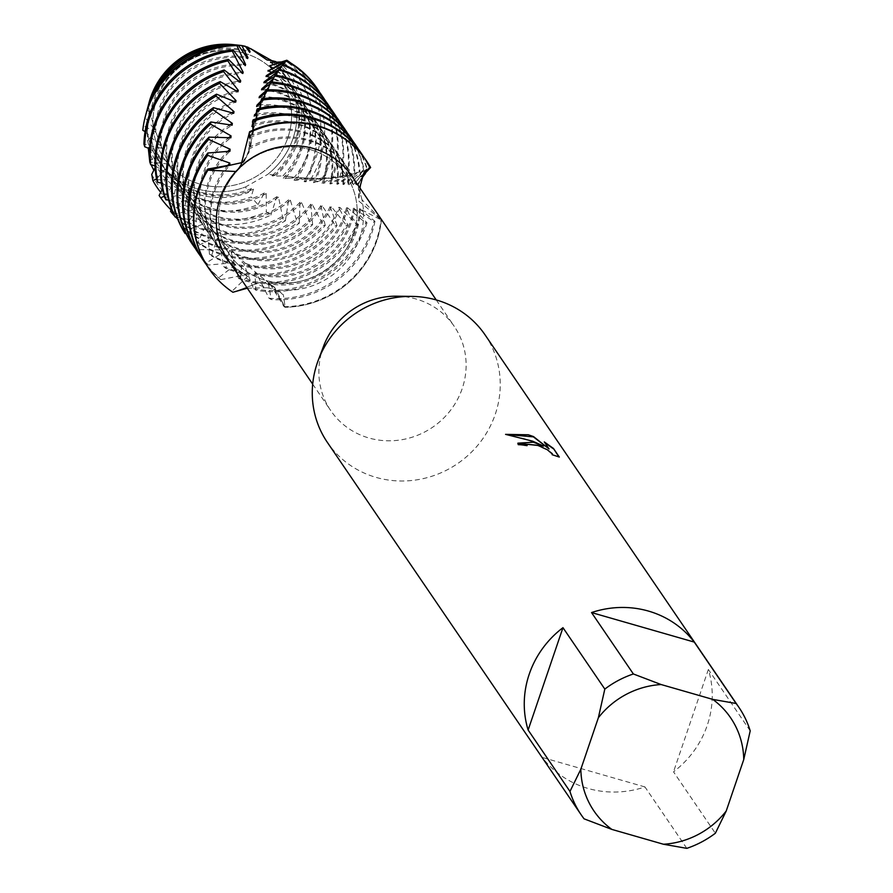 <?xml version="1.0" encoding="UTF-8"?>
<svg xmlns="http://www.w3.org/2000/svg" width="893" height="893" viewBox="0 0 893 893"><rect width="100%" height="100%" fill="white"/><g stroke="black" fill="none" stroke-linecap="round" stroke-linejoin="round"><path stroke-width="0.67" stroke-dasharray="4.46 3.35" d="M244.526 53.29A70.391 66.986 -34.3 0 1 280.435 79.064A70.391 66.986 -34.3 0 1 276.975 157.994A70.391 66.986 -34.3 0 1 199.987 184.125A70.391 66.986 -34.3 0 1 164.089 158.351A70.391 66.986 -34.3 0 1 167.538 79.421A70.391 66.986 -34.3 0 1 244.526 53.29A70.391 66.986 -34.3 0 1 280.435 79.064A70.391 66.986 -34.3 0 1 276.975 157.994A70.391 66.986 -34.3 0 1 199.987 184.125A70.391 66.986 -34.3 0 1 164.089 158.351A70.391 66.986 -34.3 0 1 167.538 79.421A70.391 66.986 -34.3 0 1 244.526 53.29M261.515 89.836A75.916 72.244 -34.3 0 1 315.218 120.309A75.916 72.244 -34.3 0 1 323.299 183.411L322.094 183.378L323.288 182.351L335.511 176.892L340.992 176.959L325.465 178.41L314.805 182.786L313.499 182.663L326.101 177.763L332.564 178.433L321.603 177.997L305.551 181.792L304.145 181.625L315.742 178.142L323.132 179.605L310.306 178.12L295.572 180.408L294.054 180.174L304.558 177.93L310.686 179.314L298.173 177.54L284.912 178.544L294.411 177.305L282.925 175.899L273.638 176.122L271.952 175.72L276.35 175.151L267.688 174.392A76.352 72.646 -34.3 0 0 271.695 60.59A76.352 72.646 -34.3 0 1 267.688 174.392L245.575 186.938A76.352 72.646 -34.3 0 1 197.654 188.981A76.352 72.646 -34.3 0 1 147.267 131.182L149.466 110.33L148.138 106.568L149.6 110.821L147.267 131.182L149.6 110.821L148.138 106.568A76.352 72.646 -34.3 0 1 148.874 103.387M233.62 44.65A76.352 72.646 -34.3 0 1 245.955 47.083A76.352 72.646 -34.3 0 1 250.442 48.535A76.352 72.646 -34.3 0 0 245.955 47.083A76.352 72.646 -34.3 0 0 234.837 44.795M310.15 149.566A70.391 66.986 -34.3 0 1 346.049 175.341A70.391 66.986 -34.3 0 1 342.588 254.271A70.391 66.986 -34.3 0 1 265.601 280.402A70.391 66.986 -34.3 0 1 229.702 254.628A70.391 66.986 -34.3 0 1 233.162 175.698A70.391 66.986 -34.3 0 1 310.15 149.566A70.391 66.986 -34.3 0 1 346.049 175.341A70.391 66.986 -34.3 0 1 342.588 254.271A70.391 66.986 -34.3 0 1 265.601 280.402A70.391 66.986 -34.3 0 1 229.702 254.628A70.391 66.986 -34.3 0 1 233.162 175.698A70.391 66.986 -34.3 0 1 310.15 149.566M247.305 288.205L267.23 287.758A74.755 71.139 -34.3 0 1 266.293 287.49A74.755 71.139 -34.3 0 1 228.173 260.12M396.894 296.197A74.755 71.139 -34.3 0 1 416.138 299.021A74.755 71.139 -34.3 0 1 454.269 326.391A74.755 71.139 -34.3 0 1 450.597 410.222A74.755 71.139 -34.3 0 1 368.842 437.972A74.755 71.139 -34.3 0 1 330.723 410.59A74.755 71.139 -34.3 0 1 323.59 346.149M267.23 287.758L273.738 289.209L283.349 294.679L285.135 307.281L271.773 285.336L262.129 281.708L232.894 292.257L262.129 281.708L274.363 287.099L285.135 307.281L284.063 306.701L270.088 284.007L268.224 282.646L271.249 299.523L269.016 298.229L256.927 274.263L254.974 272.767L255.8 290.158L253.556 288.696L243.733 263.614L241.858 262.006L240.585 279.732L238.398 278.136L231.131 252.261L229.334 250.542L225.795 268.324L223.685 266.572L218.997 240.172L217.267 238.353L211.485 255.934L209.442 254.047L207.343 227.391L205.68 225.471L197.721 242.628L195.768 240.619L196.248 213.94L194.685 211.931L184.617 228.463L182.764 226.32L185.811 199.932L184.338 197.844L173.052 213.092M238.398 278.136A95.428 90.818 145.7 0 0 240.764 278.85A95.428 90.818 145.7 0 0 356.564 224.344L357.959 224.176L349.632 215.302L346.473 207.768L347.544 207.812L365.739 223.027L366.99 222.803L353.394 208.136L373.866 221.497L374.96 221.297L359.466 208.683L381.389 220.069L358.629 200.869L361.888 176.691L358.473 184.382L358.629 200.869L381.389 220.069L361.955 199.697A74.755 71.139 -34.3 0 1 273.738 289.209L273.738 289.209M361.955 199.697L360.247 193.368A74.755 71.139 -34.3 0 0 351.719 175.921M485.122 334.953A95.428 90.818 -34.3 0 1 480.434 441.957A95.428 90.818 -34.3 0 1 376.065 477.387A95.428 90.818 -34.3 0 1 327.396 442.437M750.209 730.865L708.361 669.46A95.428 90.818 -34.3 0 1 673.512 771.831L715.36 833.236M686.806 848.35L644.958 786.945A95.428 90.818 -34.3 0 1 588.052 788.441A95.428 90.818 -34.3 0 1 542.218 757.42L584.067 818.825M360.236 193.368L359.734 187.675M517.851 443.308L518.085 444.87A95.116 90.506 -34.3 0 1 526.959 445.92L526.781 445.585M526.848 444.971L529.136 444.167L537.541 445.574L547.041 449.949L552.488 454.57M552.443 454.805L558.94 456.959M506.085 434.433L524.894 438.82L543.491 446.355M544.719 442.571L548.938 449.212M244.559 160.372L249.136 152.1L249.348 132.633L250.553 146.709L244.559 160.372M381.389 220.069A95.428 90.818 -34.3 0 1 285.135 307.281L285.135 307.281A95.428 90.818 -34.3 0 0 381.389 220.069M644.958 786.945L542.218 757.42M708.361 669.46L673.512 771.831M147.992 106.58A81.497 77.546 145.7 0 0 146.832 111.502L150.839 116.347L147.512 108.823L148.138 106.568A76.352 72.646 -34.3 0 1 149.176 102.193M147.669 140.815A79.153 75.325 -34.3 0 0 198.782 194.574A79.153 75.325 -34.3 0 0 248.176 192.564L245.575 186.938A76.352 72.646 -34.3 0 1 197.654 188.981A76.352 72.646 -34.3 0 1 147.267 131.182L147.669 140.815L150.459 137.221L151.464 139.52L148.283 148.138M270.557 62.465A75.916 72.244 -34.3 0 1 287.691 79.912A75.916 72.244 -34.3 0 1 295.762 143.014A75.916 72.244 -34.3 0 1 273.638 176.122M282.925 175.899A81.497 77.546 145.7 0 0 301.521 145.325A81.497 77.546 145.7 0 0 278.583 61.997M271.439 62.521A75.916 72.244 -34.3 0 1 286.887 78.729A75.916 72.244 -34.3 0 1 294.958 141.831A75.916 72.244 -34.3 0 1 271.952 175.72M276.607 62.32A79.153 75.325 -34.3 0 1 297.659 142.233A79.153 75.325 -34.3 0 1 276.35 175.151M186.001 233.453L211.384 236.377L212.958 238.386L194.54 247.316L196.214 249.616L222.435 249.906L224.098 251.826L206.361 262.843L208.158 265.042L233.988 262.743L235.696 264.54L218.941 277.578L220.805 279.632L245.832 274.765A75.916 72.244 -34.3 0 1 221.989 253.11A75.916 72.244 -34.3 0 1 213.918 190.008A75.916 72.244 -34.3 0 1 227.101 166.221M374.96 221.297A95.428 90.818 -34.3 0 1 371.778 233.084A95.428 90.818 -34.3 0 1 271.249 299.523M359.466 208.683A75.916 72.244 -34.3 0 1 355.526 230.707A75.916 72.244 -34.3 0 1 268.224 282.646M245.832 274.765L247.618 276.473A75.916 72.244 -34.3 0 1 222.792 254.293A75.916 72.244 -34.3 0 1 214.711 191.18A75.916 72.244 -34.3 0 1 229.881 165.06M360.292 208.739A75.916 72.244 -34.3 0 1 356.329 231.89A75.916 72.244 -34.3 0 1 270.088 284.007M363.897 157.257A95.428 90.818 -34.3 0 1 369.322 167.605L369.066 167.717A95.428 90.818 145.7 0 0 361.23 153.161M284.063 306.701A95.428 90.818 145.7 0 0 376.489 239.983A95.428 90.818 145.7 0 0 380.909 220.158M235.696 264.54A75.916 72.244 -34.3 0 1 217.289 246.211A75.916 72.244 -34.3 0 1 209.208 183.11A75.916 72.244 -34.3 0 1 229.97 151.23M354.331 208.203A75.916 72.244 -34.3 0 1 350.826 223.808A75.916 72.244 -34.3 0 1 256.927 274.263M269.016 298.229A95.428 90.818 145.7 0 0 370.975 231.901A95.428 90.818 145.7 0 0 373.866 221.497M370.606 167.482L370.528 167.46A95.428 90.818 145.7 0 0 366.532 160.952M233.988 262.743A75.916 72.244 -34.3 0 1 216.486 245.028A75.916 72.244 -34.3 0 1 208.404 181.926A75.916 72.244 -34.3 0 1 227.001 152.145M353.394 208.136A75.916 72.244 -34.3 0 1 350.023 222.625A75.916 72.244 -34.3 0 1 254.974 272.767M366.99 222.803A95.428 90.818 -34.3 0 1 366.275 225.003A95.428 90.818 -34.3 0 1 255.8 290.158M358.394 149.176A95.428 90.818 -34.3 0 1 367.246 168.688L366.856 168.889A95.428 90.818 145.7 0 0 355.727 145.09M224.098 251.826A75.916 72.244 -34.3 0 1 211.775 238.13A75.916 72.244 -34.3 0 1 203.704 175.028A75.916 72.244 -34.3 0 1 230.885 137.779M347.544 207.812A75.916 72.244 -34.3 0 1 345.323 215.726A75.916 72.244 -34.3 0 1 243.733 263.614M253.556 288.696A95.428 90.818 145.7 0 0 365.471 223.819A95.428 90.818 145.7 0 0 365.739 223.027M222.435 249.906A75.916 72.244 -34.3 0 1 210.971 236.946A75.916 72.244 -34.3 0 1 202.901 173.845A75.916 72.244 -34.3 0 1 227.793 138.393M346.473 207.768A75.916 72.244 -34.3 0 1 344.519 214.554A75.916 72.244 -34.3 0 1 241.858 262.006M352.891 141.105A95.428 90.818 -34.3 0 1 364.143 170.139L363.596 170.373A95.428 90.818 145.7 0 0 350.212 137.009M357.959 224.176A95.428 90.818 -34.3 0 1 241.568 280.022A95.428 90.818 -34.3 0 1 240.585 279.732M212.958 238.386A75.916 72.244 -34.3 0 1 206.272 230.048A75.916 72.244 -34.3 0 1 198.201 166.946A75.916 72.244 -34.3 0 1 232.113 125.176M223.685 266.572A95.428 90.818 145.7 0 0 235.261 270.769A95.428 90.818 145.7 0 0 346.428 225.226L347.957 225.125L338.704 207.355L339.887 207.433A75.916 72.244 -34.3 0 1 339.809 207.645A75.916 72.244 -34.3 0 1 231.131 252.261M229.334 250.542A75.916 72.244 -34.3 0 0 338.704 207.355L339.887 207.433L356.564 224.344M211.384 236.377A75.916 72.244 -34.3 0 1 205.468 228.876A75.916 72.244 -34.3 0 1 197.398 165.763A75.916 72.244 -34.3 0 1 229.01 125.433M347.377 133.024A95.428 90.818 -34.3 0 1 359.957 171.769L359.254 172.014A95.428 90.818 145.7 0 0 344.709 128.927M347.957 225.125A95.428 90.818 -34.3 0 1 236.065 271.941A95.428 90.818 -34.3 0 1 225.795 268.324M176.859 216.899L201.003 222.279L202.477 224.366A75.916 72.244 -34.3 0 1 200.769 221.966A75.916 72.244 -34.3 0 1 192.687 158.865A75.916 72.244 -34.3 0 1 233.72 113.288M201.003 222.279A75.916 72.244 -34.3 0 1 199.965 220.794A75.916 72.244 -34.3 0 1 191.883 157.693A75.916 72.244 -34.3 0 1 230.684 113.199M341.874 124.942A95.428 90.818 -34.3 0 1 354.7 173.51L353.851 173.767A95.428 90.818 145.7 0 0 339.206 120.845M209.442 254.047A95.428 90.818 145.7 0 0 229.747 262.687A95.428 90.818 145.7 0 0 335.366 225.605L337.029 225.583A95.428 90.818 -34.3 0 1 230.55 263.859A95.428 90.818 -34.3 0 1 211.485 255.934M168.643 200.065L191.348 207.701L192.709 209.855A75.916 72.244 -34.3 0 1 187.184 150.783A75.916 72.244 -34.3 0 1 235.685 102.137M191.348 207.701A75.916 72.244 -34.3 0 1 186.38 149.611A75.916 72.244 -34.3 0 1 232.794 101.735M336.371 116.86A95.428 90.818 -34.3 0 1 348.382 175.285L347.366 175.53A95.428 90.818 145.7 0 0 333.692 112.764M195.768 240.619A95.428 90.818 145.7 0 0 224.243 254.605A95.428 90.818 145.7 0 0 323.456 225.382L325.242 225.449A95.428 90.818 -34.3 0 1 225.047 255.789A95.428 90.818 -34.3 0 1 197.721 242.628M269.853 84.154L271.718 81.989M272.51 80.861L275.178 75.045M347.366 175.53L341.148 176.088L323.322 183.422A75.916 72.244 -34.3 0 1 323.277 183.456M161.365 183.032L182.44 192.698L183.69 194.908A75.916 72.244 -34.3 0 1 181.681 142.701A75.916 72.244 -34.3 0 1 237.929 91.767M263.424 88.909A75.916 72.244 -34.3 0 1 314.414 119.126A75.916 72.244 -34.3 0 1 322.496 182.228A75.916 72.244 -34.3 0 1 322.094 183.378M182.44 192.698A75.916 72.244 -34.3 0 1 180.877 141.529A75.916 72.244 -34.3 0 1 235.239 91.075M330.868 108.779A95.428 90.818 -34.3 0 1 340.992 176.959M275.926 75.179L273.593 78.495M339.831 177.194A95.428 90.818 145.7 0 0 328.189 104.693M182.764 226.32A95.428 90.818 145.7 0 0 218.74 246.524A95.428 90.818 145.7 0 0 310.753 224.5L312.65 224.668A95.428 90.818 -34.3 0 1 219.544 247.707A95.428 90.818 -34.3 0 1 184.617 228.463M263.882 82.759A75.916 72.244 -34.3 0 1 309.715 112.228A75.916 72.244 -34.3 0 1 317.785 175.329A75.916 72.244 -34.3 0 1 314.805 182.786M274.363 76.541L275.669 75.135M276.863 73.639L279.342 69.219M155.014 165.897L174.325 177.327L175.452 179.593A75.916 72.244 -34.3 0 1 176.178 134.631A75.916 72.244 -34.3 0 1 240.34 82.223M265.679 82.111A75.916 72.244 -34.3 0 1 308.911 111.045A75.916 72.244 -34.3 0 1 316.982 174.157A75.916 72.244 -34.3 0 1 313.499 182.663M174.325 177.327A75.916 72.244 -34.3 0 1 175.374 133.448A75.916 72.244 -34.3 0 1 237.906 81.274M325.353 100.708A95.428 90.818 -34.3 0 1 333.234 176.524A95.428 90.818 -34.3 0 1 332.564 178.433M279.743 69.341L278.069 71.418M170.518 211.25A95.428 90.818 145.7 0 0 213.237 238.453A95.428 90.818 145.7 0 0 297.336 222.848L299.334 223.138A95.428 90.818 -34.3 0 1 214.041 239.625A95.428 90.818 -34.3 0 1 177.696 219.086M266.047 76.508A75.916 72.244 -34.3 0 1 304.212 104.146A75.916 72.244 -34.3 0 1 312.282 167.248A75.916 72.244 -34.3 0 1 305.551 181.792M278.75 70L279.509 69.263M281.072 67.5L283.148 64.396M331.247 178.633A95.428 90.818 145.7 0 0 332.442 175.341A95.428 90.818 145.7 0 0 322.686 96.611M149.589 148.718L167.024 161.7L168.029 163.988A75.916 72.244 -34.3 0 1 170.663 126.549A75.916 72.244 -34.3 0 1 242.807 73.505M267.688 76.106A75.916 72.244 -34.3 0 1 303.408 102.974A75.916 72.244 -34.3 0 1 311.478 166.076A75.916 72.244 -34.3 0 1 304.145 181.625M167.024 161.7A75.916 72.244 -34.3 0 1 169.86 125.366A75.916 72.244 -34.3 0 1 240.686 72.378M319.85 92.626A95.428 90.818 -34.3 0 1 327.731 168.442A95.428 90.818 -34.3 0 1 323.132 179.605M283.304 64.463L282.344 65.502M159.099 195.478A95.428 90.818 145.7 0 0 207.723 230.372A95.428 90.818 145.7 0 0 283.304 220.37L285.392 220.783A95.428 90.818 -34.3 0 1 208.527 231.544A95.428 90.818 -34.3 0 1 171.121 209.989M267.933 71.06A75.916 72.244 -34.3 0 1 298.697 96.064A75.916 72.244 -34.3 0 1 306.779 159.177A75.916 72.244 -34.3 0 1 295.572 180.408M284.979 62.454L286.508 60.545M321.67 179.739A95.428 90.818 145.7 0 0 326.927 167.27A95.428 90.818 145.7 0 0 317.182 88.53M145.068 131.595L160.561 145.883L161.443 148.193A75.916 72.244 -34.3 0 1 165.16 118.468A75.916 72.244 -34.3 0 1 245.274 65.624M269.351 70.86A75.916 72.244 -34.3 0 1 297.905 94.892A75.916 72.244 -34.3 0 1 305.975 157.994A75.916 72.244 -34.3 0 1 294.054 180.174M160.561 145.883A75.916 72.244 -34.3 0 1 164.357 117.296A75.916 72.244 -34.3 0 1 243.476 64.374M290.973 63.169A92.571 88.083 -34.3 0 1 319.839 160.014A92.571 88.083 -34.3 0 1 310.686 179.314M151.743 174.392A90.36 85.985 145.7 0 0 203.325 216.832A90.36 85.985 145.7 0 0 266.348 211.797L270.892 215.079A92.571 88.083 -34.3 0 1 204.218 221.23A92.571 88.083 -34.3 0 1 160.807 192.475M269.463 66.395A75.916 72.244 -34.3 0 1 293.194 87.983A75.916 72.244 -34.3 0 1 301.276 151.096A75.916 72.244 -34.3 0 1 284.912 178.544M305.451 178.678A90.36 85.985 145.7 0 0 316.178 157.079A90.36 85.985 145.7 0 0 285.749 60.914M146.832 111.502L145.313 117.865L154.947 129.954L155.717 132.276A75.916 72.244 -34.3 0 1 159.657 110.386A75.916 72.244 -34.3 0 1 247.618 58.57M270.635 66.35A75.916 72.244 -34.3 0 1 292.391 86.811A75.916 72.244 -34.3 0 1 300.472 149.912A75.916 72.244 -34.3 0 1 283.304 178.232M154.947 129.954A75.916 72.244 -34.3 0 1 158.854 109.214A75.916 72.244 -34.3 0 1 246.167 57.275M283.483 62.454A85.862 81.71 -34.3 0 1 308.755 151.118A85.862 81.71 -34.3 0 1 294.411 177.305M148.238 148.249A81.497 77.546 145.7 0 0 199.731 199.206A81.497 77.546 145.7 0 0 251.134 196.94L257.965 204.597A85.862 81.71 -34.3 0 1 201.505 207.902A85.862 81.71 -34.3 0 1 153.931 170.317M245.374 46.291A81.497 77.546 145.7 0 0 238.13 45.152M150.839 116.347A75.916 72.244 -34.3 0 1 154.143 102.304A75.916 72.244 -34.3 0 1 249.761 52.341M150.203 114.036A75.916 72.244 -34.3 0 1 153.35 101.132A75.916 72.244 -34.3 0 1 248.645 51.068M237.103 45.041A79.153 75.325 -34.3 0 1 245.53 46.57M271.93 82L269.05 86.744M266.694 89.825L265.679 90.986M265.321 92.894L267.766 89.802M268.134 89.2L270.802 81.922M267.889 89.791L264.562 96.198M262.899 98.654L261.046 101.021M260.89 102.706L264.752 96.79L266.293 89.836M263.87 98.543L260.265 106.78M259.338 108.354L256.682 112.138M256.659 113.601L260.734 106.87L261.761 98.81M259.952 108.209L256.291 118.434M256.068 118.858L252.842 124.082M252.942 125.299L256.994 117.943L257.284 108.846M256.235 118.802L255.052 124.674L250.029 137.622L253.802 129.686L253.099 119.874M253.009 130.177L252.217 137.276L248.667 149.388L251.29 142.4L249.582 131.74M171.478 209.174L176.066 185.398L174.704 183.244L164.323 196.203M162.459 189.048L167.069 170.429L165.819 168.219L156.532 178.946M155.114 167.717L158.854 155.103L157.726 152.848L149.734 161.432M155.717 132.276L143.617 125.868L142.791 130.3M161.443 148.193L143.94 144.13M168.029 163.988L149.79 162.046M175.452 179.593L156.71 179.806M183.69 194.908L164.669 197.331M192.709 209.855L173.655 214.476M202.477 224.366L183.634 231.175M247.618 276.473L231.934 291.297L232.894 292.257M370.528 167.46L356.597 185.543L369.322 167.605M369.066 167.717L353.148 184.873L367.246 168.688M366.856 168.889L348.917 184.728L364.143 170.139M363.596 170.373L343.772 184.46L342.957 184.427L357.792 172.316L359.957 171.769M359.254 172.014L356.329 172.74L337.788 184.192L336.84 184.148L351.418 174.046L354.7 173.51M353.851 173.767L349.319 174.526L330.946 183.891L329.885 183.835L343.961 175.608L348.382 175.285M248.176 192.564L251.592 188.468L253.478 189.171L251.134 196.94M257.965 204.597L264.373 192.955L266.203 193.547L266.348 211.797M270.892 215.079L276.752 196.717L278.527 197.197L283.304 220.37M285.392 220.783L288.651 199.798L290.348 200.199L297.336 222.848M299.334 223.138L300.003 202.276L301.611 202.588L310.753 224.5M312.65 224.668L310.742 204.184L312.249 204.43L323.456 225.382M325.242 225.46L320.799 205.636L322.206 205.814L335.366 225.605M337.041 225.583L330.131 206.674L331.426 206.796L346.428 225.226M147.512 108.823A79.153 75.325 -34.3 0 1 148.271 105.575M251.592 188.468A75.916 72.244 -34.3 0 1 161.421 164.234A75.916 72.244 -34.3 0 1 150.459 137.221M253.478 189.171A75.916 72.244 -34.3 0 1 162.225 165.417A75.916 72.244 -34.3 0 1 151.464 139.52M151.129 164.747A85.862 81.71 -34.3 0 1 149.745 161.477M145.313 117.865A85.862 81.71 -34.3 0 1 146.508 112.183M264.373 192.955A75.916 72.244 -34.3 0 1 166.924 172.316A75.916 72.244 -34.3 0 1 157.726 152.848M266.203 193.547A75.916 72.244 -34.3 0 1 167.728 173.499A75.916 72.244 -34.3 0 1 158.854 155.103M145.961 114.114A90.36 85.985 145.7 0 0 143.628 125.868M276.752 196.717A75.916 72.244 -34.3 0 1 172.427 180.397A75.916 72.244 -34.3 0 1 165.819 168.219M278.527 197.197A75.916 72.244 -34.3 0 1 173.231 181.569A75.916 72.244 -34.3 0 1 167.069 170.429M288.651 199.798A75.916 72.244 -34.3 0 1 177.941 188.479A75.916 72.244 -34.3 0 1 174.704 183.244M290.348 200.199A75.916 72.244 -34.3 0 1 178.745 189.651A75.916 72.244 -34.3 0 1 176.066 185.398M175.474 216.921A95.428 90.818 -34.3 0 1 174.448 215.872M300.003 202.276A75.916 72.244 -34.3 0 1 184.338 197.844M301.611 202.588A75.916 72.244 -34.3 0 1 185.811 199.932M310.742 204.184A75.916 72.244 -34.3 0 1 194.685 211.931M312.249 204.43A75.916 72.244 -34.3 0 1 196.248 213.94M320.799 205.636A75.916 72.244 -34.3 0 1 205.68 225.471M261.024 96.533A75.916 72.244 -34.3 0 1 319.928 127.208A75.916 72.244 -34.3 0 1 329.885 183.835M322.206 205.814A75.916 72.244 -34.3 0 1 207.343 227.391M259.07 97.75A75.916 72.244 -34.3 0 1 320.732 128.38A75.916 72.244 -34.3 0 1 330.946 183.891M330.131 206.674A75.916 72.244 -34.3 0 1 217.267 238.353M258.535 104.994A75.916 72.244 -34.3 0 1 325.432 135.29A75.916 72.244 -34.3 0 1 336.84 184.148M331.426 206.796A75.916 72.244 -34.3 0 1 218.997 240.172M256.604 106.49A75.916 72.244 -34.3 0 1 326.235 136.462A75.916 72.244 -34.3 0 1 337.788 184.192M256.023 114.304A75.916 72.244 -34.3 0 1 330.935 143.371A75.916 72.244 -34.3 0 1 342.957 184.427M254.17 116.079A75.916 72.244 -34.3 0 1 331.738 144.543A75.916 72.244 -34.3 0 1 343.772 184.46M192.497 244.492A95.428 90.818 145.7 0 0 194.54 247.316M196.214 249.616A95.428 90.818 -34.3 0 1 195.333 248.477M252.898 124.696A75.916 72.244 -34.3 0 1 336.438 151.442A75.916 72.244 -34.3 0 1 348.214 184.695M251.904 126.482A75.916 72.244 -34.3 0 1 337.241 152.625A75.916 72.244 -34.3 0 1 348.917 184.728M198 252.574A95.428 90.818 145.7 0 0 206.361 262.843M208.158 265.042A95.428 90.818 -34.3 0 1 200.836 256.559M250.263 135.959A75.916 72.244 -34.3 0 1 341.952 159.523A75.916 72.244 -34.3 0 1 352.59 184.851M250.029 137.622A75.916 72.244 -34.3 0 1 342.756 160.707A75.916 72.244 -34.3 0 1 353.148 184.873M208.817 268.436A95.428 90.818 145.7 0 0 231.934 291.297M203.515 260.644A95.428 90.818 145.7 0 0 218.941 277.578M248.667 149.388A75.916 72.244 -34.3 0 1 348.259 168.777A75.916 72.244 -34.3 0 1 356.597 185.543M220.805 279.632A95.428 90.818 -34.3 0 1 206.35 264.629M248.868 147.624A75.916 72.244 -34.3 0 1 347.455 167.605A75.916 72.244 -34.3 0 1 356.128 185.364M280.435 79.064L346.049 175.341L280.435 79.064M436.242 299.948L454.269 326.391M249.136 152.1L236.913 170.585M149.466 110.33L149.6 110.821C167.237 179.18 208.817 237.94 274.363 287.099M271.773 285.336L283.349 294.679M358.473 184.382L363.685 173.421M312.695 384.146L330.723 410.59M164.089 158.351L229.702 254.628L164.089 158.351M286.887 78.729L287.691 79.912M314.414 119.126L315.218 120.309M308.911 111.045L309.715 112.228M303.408 102.974L304.212 104.146M297.905 94.892L298.697 96.064M292.391 86.811L293.194 87.983M250.553 146.709L251.279 142.4M285.38 61.997L284.543 63.012M281.574 66.841L280.458 68.37M277.466 72.757L276.093 74.9M273.236 79.689L271.639 82.558M268.96 87.715L267.163 91.443M264.752 96.79L262.81 101.456M260.734 106.87L258.713 112.585M256.994 117.943L255.052 124.674M253.802 129.686L252.217 137.276M362.893 170.574L361.989 170.92M357.792 172.316L356.329 172.74M351.418 174.046L349.319 174.526M343.961 175.608L341.148 176.088M335.511 176.892L331.917 177.283M326.101 177.763L321.603 177.997M315.742 178.142L310.306 178.12M304.558 177.93L298.173 177.54M292.647 177.037L288.16 176.524M161.421 164.234L162.225 165.417M166.924 172.316L167.728 173.499M172.427 180.397L173.231 181.569M177.941 188.479L178.745 189.651M319.928 127.208L320.732 128.38M199.965 220.794L200.769 221.966M325.432 135.29L326.235 136.462M205.468 228.876L206.272 230.048M330.935 143.371L331.738 144.543M210.971 236.946L211.775 238.13M336.438 151.442L337.241 152.625M216.486 245.028L217.289 246.211M341.952 159.523L342.756 160.707M221.989 253.11L222.792 254.293M347.455 167.605L348.259 168.777"/><path stroke-width="1.34" d="M227.101 166.221A75.916 72.244 -34.3 0 1 229.814 163.062L207.745 155.349L207.823 153.016L229.97 151.23L230.081 149.22L208.75 139.397L208.973 137.12L230.885 137.779L231.041 135.892L210.558 124.127L210.871 121.973L232.113 125.176L232.325 123.39L213.003 109.694L213.416 107.651L233.72 113.288L233.988 111.614L216.061 96.087L216.541 94.178L235.685 102.137L235.998 100.574L219.622 83.384L220.18 81.609L237.929 91.778L238.275 90.327L223.596 71.63L224.21 70L240.34 82.223L240.697 80.895L227.871 60.88L228.508 59.396L242.807 73.505L243.175 72.3L232.336 51.158L232.995 49.829L245.274 65.624L245.62 64.542L236.946 45.666L238.531 45.498L247.618 58.57L247.953 57.61L241.869 45.565L245.374 46.291L249.761 52.341L250.051 51.504L247.473 47.061L271.695 60.59L267.018 59.965L250.442 48.535L271.695 60.59L275.803 61.639A79.153 75.325 -34.3 0 1 276.607 62.32M366.532 160.952A95.428 90.818 145.7 0 0 366.331 160.651A95.428 90.818 145.7 0 0 317.662 125.712A95.428 90.818 145.7 0 0 249.582 131.74L240.641 166.611A74.755 71.139 -34.3 0 1 313.588 148.551A74.755 71.139 -34.3 0 1 351.719 175.921L436.242 299.948M580.841 769.23L569.968 791.444L528.131 730.039L562.97 627.679L604.818 689.083L598.355 717.771L580.841 769.23A82.703 78.707 -34.3 0 0 611.817 829.396L584.067 818.825A95.428 90.818 -34.3 0 1 581.231 814.896L327.396 442.437A95.428 90.818 -34.3 0 1 318.299 360.169A95.428 90.818 -34.3 0 1 411.874 296.398A95.428 90.818 -34.3 0 1 436.454 300.003A95.428 90.818 -34.3 0 1 485.122 334.953L738.946 707.412A95.428 90.818 -34.3 0 1 750.209 730.865L743.746 759.552L726.221 811.011A82.703 78.707 -34.3 0 1 663.454 844.242L686.806 848.35A95.428 90.818 -34.3 0 0 715.36 833.236L726.221 811.011M505.583 434.366L528.299 434.779L533.512 436.577L549.039 448.911L544.284 441.935L553.448 448.442L559.319 457.049L552.153 454.704L552.365 453.767L547.141 449.648L537.642 445.283L527.383 444.29L527.06 445.629A95.428 90.818 145.7 0 0 518.186 444.569L517.884 443.162L533.355 442.214L543.591 446.065L532.652 441.175L505.572 434.366M736.111 703.494L712.77 699.386L661.121 684.54L633.371 673.969L591.534 612.565A95.428 90.818 -34.3 0 1 648.43 611.069A95.428 90.818 -34.3 0 1 694.263 642.089L736.111 703.494A95.428 90.818 -34.3 0 1 738.946 707.412M359.734 187.675L363.685 173.432L370.606 167.482L361.888 176.691L370.617 167.482A95.428 90.818 -34.3 0 0 318.064 126.304A95.428 90.818 -34.3 0 1 366.733 161.242A95.428 90.818 -34.3 0 1 370.606 167.482M526.781 445.585L526.848 444.971M558.94 456.959L553.448 448.453M517.851 443.308L543.591 446.065M553.347 448.755L544.719 442.571M549.039 448.911L533.411 436.867L506.085 434.433M240.641 166.611L235.841 171.478L207.879 170.195L242.874 162.37L244.559 160.372L242.874 162.37L207.879 170.195L207.835 169.045A95.428 90.818 145.7 0 0 198.458 188.814A95.428 90.818 145.7 0 0 208.616 268.146A95.428 90.818 145.7 0 0 208.817 268.436M232.894 292.257A95.428 90.818 -34.3 0 1 209.018 268.726A95.428 90.818 -34.3 0 1 207.879 170.195A95.428 90.818 -34.3 0 0 232.894 292.257L247.305 288.205M148.874 103.387A76.352 72.646 -34.3 0 1 234.837 44.795M249.348 132.633A95.428 90.818 -34.3 0 1 318.064 126.304A95.428 90.818 -34.3 0 0 249.348 132.633M528.131 730.039A95.428 90.818 -34.3 0 1 562.97 627.679M611.817 829.396L663.454 844.242M712.77 699.386A82.703 78.707 -34.3 0 1 743.746 759.552M598.355 717.771A82.703 78.707 -34.3 0 1 661.121 684.54M581.231 814.896A95.428 90.818 -34.3 0 1 569.968 791.444M604.818 689.083A95.428 90.818 -34.3 0 1 633.371 673.969M591.534 612.565L694.263 642.089M318.299 360.169L323.59 346.149A74.755 71.139 -34.3 0 1 396.894 296.197L411.874 296.398M312.695 384.146L228.173 260.12A74.755 71.139 -34.3 0 1 235.841 171.478L235.841 171.478M148.271 105.575A79.153 75.325 -34.3 0 1 148.528 104.593L149.176 102.193A76.352 72.646 -34.3 0 1 233.62 44.65L236.087 44.918A79.153 75.325 -34.3 0 1 237.103 45.041M275.803 61.639L270.557 62.465L282.713 61.851A85.862 81.71 -34.3 0 1 283.483 62.454M270.668 61.952A75.916 72.244 -34.3 0 1 271.439 62.521M206.35 264.629A95.428 90.818 -34.3 0 1 203.905 261.236A95.428 90.818 -34.3 0 1 193.759 181.915A95.428 90.818 -34.3 0 1 207.745 155.349M207.835 169.045L229.881 165.06L229.814 163.062M361.23 153.161A95.428 90.818 145.7 0 0 360.828 152.569A95.428 90.818 145.7 0 0 312.159 117.63A95.428 90.818 145.7 0 0 253.099 119.874L252.552 121.56A95.428 90.818 -34.3 0 1 312.963 118.814A95.428 90.818 -34.3 0 1 361.632 153.752A95.428 90.818 -34.3 0 1 363.897 157.257M207.823 153.016A95.428 90.818 145.7 0 0 192.955 180.732A95.428 90.818 145.7 0 0 203.102 260.064A95.428 90.818 145.7 0 0 203.515 260.644M227.001 152.145A75.916 72.244 -34.3 0 1 230.081 149.22M200.836 256.559A95.428 90.818 -34.3 0 1 198.402 253.154A95.428 90.818 -34.3 0 1 188.256 173.834A95.428 90.818 -34.3 0 1 208.75 139.397M355.727 145.09A95.428 90.818 145.7 0 0 355.325 144.499A95.428 90.818 145.7 0 0 306.656 109.549A95.428 90.818 145.7 0 0 257.284 108.846L256.637 110.397A95.428 90.818 -34.3 0 1 307.46 110.732A95.428 90.818 -34.3 0 1 356.128 145.671A95.428 90.818 -34.3 0 1 358.394 149.176M208.973 137.12A95.428 90.818 145.7 0 0 187.452 172.65A95.428 90.818 145.7 0 0 197.599 251.982A95.428 90.818 145.7 0 0 198 252.574M227.793 138.393A75.916 72.244 -34.3 0 1 231.041 135.892M195.333 248.477A95.428 90.818 -34.3 0 1 192.899 245.084A95.428 90.818 -34.3 0 1 182.752 165.752A95.428 90.818 -34.3 0 1 210.558 124.127M350.212 137.009A95.428 90.818 145.7 0 0 349.822 136.417A95.428 90.818 145.7 0 0 301.142 101.467A95.428 90.818 145.7 0 0 261.761 98.81L261.102 100.206A95.428 90.818 -34.3 0 1 301.946 102.65A95.428 90.818 -34.3 0 1 350.614 137.589A95.428 90.818 -34.3 0 1 352.891 141.105M210.871 121.973A95.428 90.818 145.7 0 0 181.949 164.58A95.428 90.818 145.7 0 0 192.095 243.901A95.428 90.818 145.7 0 0 192.497 244.492M229.01 125.433A75.916 72.244 -34.3 0 1 232.325 123.39M213.416 107.651A95.428 90.818 145.7 0 0 176.434 156.498A95.428 90.818 145.7 0 0 183.634 231.175L185.164 233.564A95.428 90.818 -34.3 0 1 177.238 157.67A95.428 90.818 -34.3 0 1 213.003 109.694M344.709 128.927A95.428 90.818 145.7 0 0 344.307 128.335A95.428 90.818 145.7 0 0 295.639 93.397A95.428 90.818 145.7 0 0 266.293 89.836L265.634 91.086A95.428 90.818 -34.3 0 1 296.443 94.569A95.428 90.818 -34.3 0 1 345.111 129.518A95.428 90.818 -34.3 0 1 347.377 133.024M230.684 113.199A75.916 72.244 -34.3 0 1 233.988 111.614M216.541 94.178A95.428 90.818 145.7 0 0 170.931 148.417A95.428 90.818 145.7 0 0 173.655 214.476L175.05 216.943A95.428 90.818 -34.3 0 1 171.735 149.6A95.428 90.818 -34.3 0 1 216.061 96.087M339.206 120.845A95.428 90.818 145.7 0 0 338.804 120.254A95.428 90.818 145.7 0 0 290.136 85.315A95.428 90.818 145.7 0 0 270.802 81.922L270.155 83.004A95.428 90.818 -34.3 0 1 290.939 86.487A95.428 90.818 -34.3 0 1 339.608 121.437A95.428 90.818 -34.3 0 1 341.874 124.942M232.794 101.735A75.916 72.244 -34.3 0 1 235.998 100.574M220.18 81.609A95.428 90.818 145.7 0 0 165.428 140.335A95.428 90.818 145.7 0 0 164.669 197.331L165.919 199.853A95.428 90.818 -34.3 0 1 166.232 141.518A95.428 90.818 -34.3 0 1 219.622 83.384M333.692 112.764A95.428 90.818 145.7 0 0 333.301 112.172A95.428 90.818 145.7 0 0 284.633 77.233A95.428 90.818 145.7 0 0 275.178 75.045L274.553 75.983A95.428 90.818 -34.3 0 1 285.436 78.417A95.428 90.818 -34.3 0 1 334.105 113.355A95.428 90.818 -34.3 0 1 336.371 116.86M273.593 78.495L261.872 88.753L261.515 89.836L269.853 84.154M271.718 81.989L272.51 80.861M261.872 88.753A75.916 72.244 -34.3 0 1 263.424 88.909M235.239 91.075A75.916 72.244 -34.3 0 1 238.275 90.327M328.189 104.693A95.428 90.818 145.7 0 0 327.787 104.101A95.428 90.818 145.7 0 0 279.342 69.219L278.75 70A95.428 90.818 -34.3 0 1 279.922 70.335A95.428 90.818 -34.3 0 1 328.591 105.274A95.428 90.818 -34.3 0 1 330.868 108.779M282.344 65.502L266.337 75.671L266.047 76.508L278.75 70L275.926 75.179M224.21 70A95.428 90.818 145.7 0 0 159.925 132.253A95.428 90.818 145.7 0 0 156.71 179.806L157.804 182.384A95.428 90.818 -34.3 0 1 160.718 133.437A95.428 90.818 -34.3 0 1 223.596 71.63M278.069 71.418L264.205 81.799L263.882 82.759L274.363 76.541M275.669 75.135L276.863 73.639M264.205 81.799A75.916 72.244 -34.3 0 1 265.679 82.111M237.906 81.274A75.916 72.244 -34.3 0 1 240.697 80.895M322.686 96.611A95.428 90.818 145.7 0 0 322.284 96.02A95.428 90.818 145.7 0 0 283.148 64.396L282.623 65.033A95.428 90.818 -34.3 0 1 323.087 97.192A95.428 90.818 -34.3 0 1 325.353 100.708M282.623 65.033L279.743 69.341M228.508 59.396A95.428 90.818 145.7 0 0 154.411 124.183A95.428 90.818 145.7 0 0 149.79 162.046L150.727 164.647A95.428 90.818 -34.3 0 1 155.215 125.355A95.428 90.818 -34.3 0 1 227.871 60.88M279.509 69.263L281.072 67.5M266.337 75.671A75.916 72.244 -34.3 0 1 267.688 76.106M240.686 72.378A75.916 72.244 -34.3 0 1 243.175 72.3M317.182 88.53A95.428 90.818 145.7 0 0 316.781 87.938A95.428 90.818 145.7 0 0 286.508 60.545L286.05 61.048A95.428 90.818 -34.3 0 1 317.584 89.121A95.428 90.818 -34.3 0 1 319.85 92.626M286.05 61.048L283.304 64.463M232.995 49.829A95.428 90.818 145.7 0 0 148.908 116.101A95.428 90.818 145.7 0 0 143.94 144.13L144.733 146.753A95.428 90.818 -34.3 0 1 149.711 117.273A95.428 90.818 -34.3 0 1 232.336 51.158M282.713 61.851L269.653 65.781L286.82 60.233L267.933 71.06L284.979 62.454M268.179 70.335A75.916 72.244 -34.3 0 1 269.351 70.86M243.476 64.374A75.916 72.244 -34.3 0 1 245.62 64.542M286.82 60.233A92.571 88.083 -34.3 0 1 290.973 63.169M145.068 131.595L142.791 130.3A92.571 88.083 -34.3 0 1 145.447 116.001A92.571 88.083 -34.3 0 1 147.166 110.386A92.571 88.083 -34.3 0 1 236.946 45.666M238.531 45.498A90.36 85.985 145.7 0 0 147.635 108.633A90.36 85.985 145.7 0 0 145.961 114.114L145.447 116.001M269.653 65.781A75.916 72.244 -34.3 0 1 270.635 66.35M246.167 57.275A75.916 72.244 -34.3 0 1 247.953 57.61M148.584 105.084A85.862 81.71 -34.3 0 1 241.869 45.565L238.13 45.152A81.497 77.546 145.7 0 0 149.499 101.635A81.497 77.546 145.7 0 0 147.992 106.58L146.988 110.297A85.862 81.71 -34.3 0 1 148.584 105.084M248.645 51.068A75.916 72.244 -34.3 0 1 250.051 51.504M148.528 104.593A79.153 75.325 -34.3 0 1 150.002 99.793A79.153 75.325 -34.3 0 1 236.087 44.918M245.53 46.57A79.153 75.325 -34.3 0 1 247.473 47.061L248.154 47.351M279.342 69.219L278.75 70M274.553 75.983L271.93 82M269.05 86.744L266.694 89.825M265.679 90.986L259.428 96.544L259.07 97.75L265.321 92.894M267.766 89.802L268.134 89.2M270.155 83.004L267.889 89.791M264.562 96.198L262.899 98.654M261.046 101.021L256.961 105.162L256.604 106.49L260.89 102.706M265.634 91.086L263.87 98.543M260.265 106.78L259.338 108.354M256.682 112.138L254.17 116.079L256.659 113.601M261.102 100.206L259.952 108.209M252.842 124.082L251.904 126.482L252.942 125.299M256.637 110.397L256.235 118.802M252.54 121.56L253.009 130.177M173.052 213.092L172.249 213.494L170.518 211.25L171.478 209.174M164.323 196.203L160.707 197.822L159.099 195.478L162.459 189.048M156.532 178.946L152.882 180.62L151.743 174.392L155.114 167.717M149.734 161.432L148.283 148.138M144.733 146.753L149.589 148.718M150.727 164.647L155.014 165.897M157.804 182.384L161.365 183.032M165.919 199.853L168.643 200.065M175.05 216.943L176.859 216.899M185.164 233.564L186.001 233.453M153.931 170.317A85.862 81.71 -34.3 0 1 151.129 164.747M146.508 112.183A85.862 81.71 -34.3 0 1 146.988 110.297M160.807 192.475A92.571 88.083 -34.3 0 1 152.882 180.62M171.121 209.989A95.428 90.818 -34.3 0 1 160.707 197.822M177.696 219.086A95.428 90.818 -34.3 0 1 175.474 216.921M174.448 215.872A95.428 90.818 -34.3 0 1 172.249 213.494M259.428 96.544A75.916 72.244 -34.3 0 1 261.024 96.533M256.961 105.162A75.916 72.244 -34.3 0 1 258.535 104.994M254.516 114.628A75.916 72.244 -34.3 0 1 256.023 114.304M252.217 124.92A75.916 72.244 -34.3 0 1 252.898 124.696M360.828 152.569L361.632 153.752M366.331 160.651L366.733 161.242M355.325 144.499L356.128 145.671M349.822 136.417L350.614 137.589M344.307 128.335L345.111 129.518M338.804 120.254L339.608 121.437M333.301 112.172L334.105 113.355M327.787 104.101L328.591 105.274M316.781 87.938L317.584 89.121M322.284 96.02L323.087 97.192M192.095 243.901L192.899 245.084M197.599 251.982L198.402 253.154M208.616 268.146L209.018 268.726M203.102 260.064L203.905 261.236"/></g></svg>
